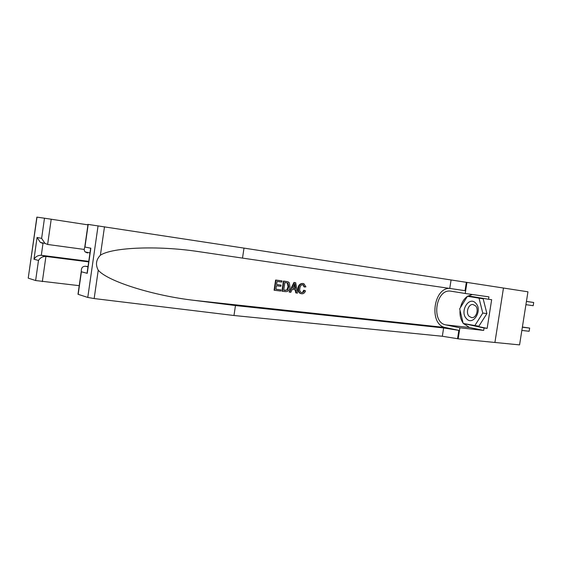 <?xml version="1.0" encoding="UTF-8"?>
<svg xmlns="http://www.w3.org/2000/svg" width="562" height="562" viewBox="0 0 562 562"><rect width="100%" height="100%" fill="white"/><g stroke="black" fill="none" stroke-linecap="round" stroke-linejoin="round"><path stroke-width="0.84" d="M503.468 288.032L527.95 291.804L519.569 344.892L494.918 342.462L503.468 288.032L466.952 282.405L465.224 293.476L450.478 291.109C435.599 288.98 430.977 322.567 445.821 324.885L459.878 327.801L458.156 338.837L494.918 342.469M521.852 330.442L529.151 331.271L529.657 328.075L522.386 327.042M522.358 327.225L529.657 328.075L529.151 331.271M525.92 304.667L533.197 305.693L533.703 302.489L526.432 301.443M533.197 305.693L533.703 302.489L526.439 301.401M466.312 318.492C472.775 326.529 482.969 310.47 475.838 303.269C469.207 295.5 459.421 311.362 466.312 318.492M469.024 316.258L471.644 317.635C476.176 318.317 479.147 309.388 475.55 305.847L472.993 304.52C468.448 303.831 465.477 312.676 469.024 316.258M467.443 296.258L483.151 298.752L486.91 313.582L478.845 326.241L463.2 323.459L459.674 308.833L467.443 296.258L479.028 298.169L482.772 313.062L474.714 325.777M483.151 298.752L479.028 298.169M486.91 313.582L482.772 313.062M280.895 289.88L280.719 291.046L274.502 290.28L276.026 280.108L282.019 280.895L281.843 282.068L277.059 281.436L276.588 284.569L281.049 285.138L280.874 286.311L276.413 285.742L275.886 289.254L280.895 289.88L275.893 289.212M281.049 285.138L276.595 284.512M282.019 280.895L275.612 280.024L274.087 290.196L274.502 290.28M286.732 281.52L283.438 281.056L281.92 291.158L282.342 291.249L283.859 281.14L288.039 281.801L289.297 282.742L289.985 287.02C289.514 290.224 287.969 291.762 285.356 291.622L282.342 291.249M304.428 290.406L305.524 290.877C304.759 292.921 303.487 293.884 301.703 293.771L300.698 293.526C298.928 292.472 298.253 290.666 298.689 288.109C299.209 285.053 300.719 283.543 303.22 283.564L303.894 283.726L305.918 286.866L304.73 287.013L302.988 284.702C301.183 284.772 300.136 285.96 299.848 288.25C299.434 290.238 299.911 291.65 301.274 292.486L301.766 292.605C303.058 292.654 303.944 291.917 304.428 290.406L303.698 290.259L302.693 292.071M303.438 284.808L302.876 284.702L304.014 286.88L304.73 287.013M303.22 283.564L302.806 283.487C300.199 283.438 298.57 284.934 297.93 287.962C297.565 290.526 298.345 292.352 300.277 293.434L300.698 293.526M450.141 288.404C433.232 287.126 428.651 324.885 445.406 327.541L458.852 330.372L457.552 338.703L458.156 338.837M87.812 224.364L243.999 248.109L242.51 258.099L197.1 251.397C158.133 245.608 112.625 247.196 100.394 255.204C96.06 259.686 95.343 264.688 98.238 270.21C108.016 281.667 154.557 295.893 194.431 300.389L235.464 305.552L443.622 327.948L458.852 330.372M295.703 282.7L293.961 282.447L289.156 292.057L289.578 292.142L294.383 282.531L295.703 282.7L297.467 293.118L296.237 292.964L295.76 289.774L292.233 289.325L290.821 292.296L289.578 292.142M295.064 289.683L295.809 292.879L296.237 292.964M88.016 266.578L85.607 266.276L87.974 266.866M235.464 305.552L233.982 315.507L442.329 336.259L457.552 338.703M243.999 248.109L466.952 282.405M466.348 282.314L465.041 290.673L242.51 258.099M88.199 224.414L84.953 247.027L90.847 248.207L87.243 273.322L81.406 271.783L78.174 294.326L87.777 297.438L98.069 225.819M98.238 270.21L94.156 298.555L233.982 315.507M465.224 293.476L488.933 296.869L488.554 299.258L468.357 295.935L468.104 296.35M467.043 324.232L487.156 328.37L491.652 299.694L488.554 299.258M487.156 328.37L484.051 328.018L483.678 330.4L459.878 327.801M94.156 298.555L87.777 297.438M483.678 330.4L469.516 327.505L463.411 323.501M463.116 323.101C460.7 319.588 459.681 315.345 460.046 310.386M460.482 307.519C461.641 302.588 463.931 298.886 467.359 296.392M467.542 296.272L472.34 294.495M463.889 323.6L484.051 328.018M471.392 296.434L471.181 296.785M467.071 324.33L463.98 323.979M84.953 247.027L84.693 247.561C83.956 249.268 84.117 250.722 85.178 251.924L87.517 252.984L87.595 252.436M90.847 248.207L90.299 252.015M87.243 273.322L87.567 269.669M81.406 271.783L81.307 271.165C81.23 267.8 82.663 266.17 85.607 266.276M298.689 288.109L297.93 287.962M294.024 285.545L292.76 288.215L295.584 288.573L294.867 283.768L294.024 285.545M294.383 282.531L293.961 282.447M295.584 288.573L292.781 288.166M295.176 285.84L294.467 285.7L294.839 288.425M283.705 290.231L287.519 289.978L288.812 286.845L287.927 283.072L284.871 282.461L283.705 290.231M283.859 281.14L283.438 281.056M285.433 290.449L283.712 290.189M287.519 289.978L284.878 290.329M288.812 286.845L288.06 286.697L286.901 289.852M287.927 283.072L287.351 282.96L288.06 286.697M276.026 280.108L275.612 280.024M87.946 224.856L51.212 219.222L47.622 244.463L84.237 249.437M79.228 285.672L35.631 280.536L38.49 260.431L33.98 259.244L37.064 237.452L41.623 238.365L44.482 218.204L36.994 217.143L28.241 277.993M35.631 280.536L28.339 278.176M88.691 261.885L45.922 256.441L42.34 281.625M44.482 218.204L51.212 219.222M88.761 261.358L41.307 255.296L45.922 256.441C42.726 256.356 40.246 257.691 38.49 260.431M33.98 259.244C35.701 256.532 38.146 255.211 41.307 255.296L42.986 243.472L40.366 242.419L37.064 237.452M41.623 238.365L44.974 243.395L47.622 244.463M194.431 300.389L445.406 327.541M443.622 327.948L442.329 336.259M449.769 288.348L451.068 280.009M104.49 226.781L100.394 255.204M469.516 327.505L445.821 324.885M197.1 251.397L208.635 253.083M451.574 291.271L450.478 291.109M88.016 224.393L84.693 247.561M89.969 252.942L85.178 251.924M87.138 272.682L90.573 248.755M81.307 271.165L77.992 294.263M28.226 278.134L36.867 217.122M44.974 243.395L40.366 242.419"/></g></svg>
